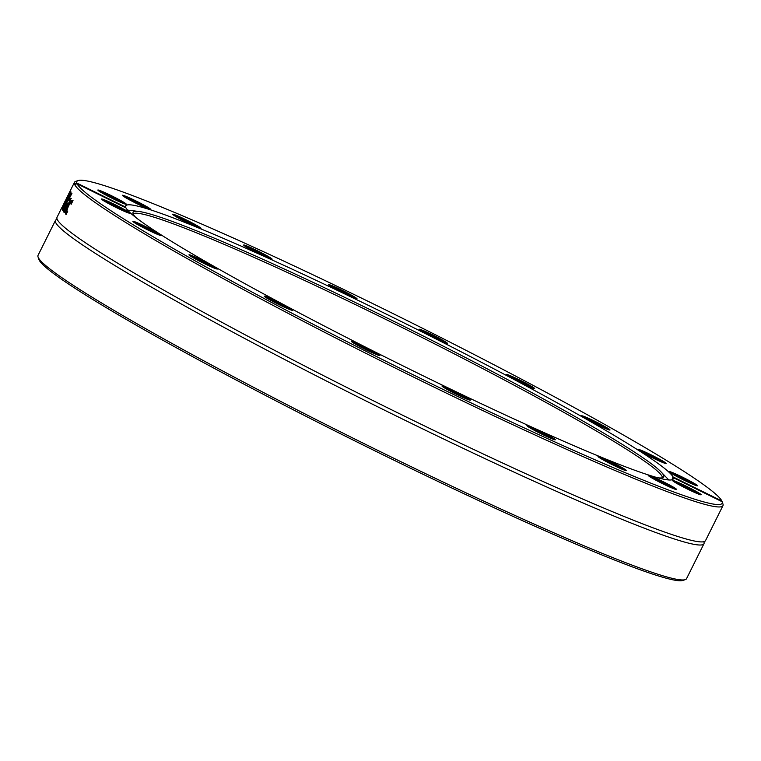 <?xml version="1.0" encoding="UTF-8"?>
<svg xmlns="http://www.w3.org/2000/svg" width="761" height="761" viewBox="0 0 761 761"><rect width="100%" height="100%" fill="white"/><g stroke="black" fill="none" stroke-linecap="round" stroke-linejoin="round"><path stroke-width="1.14" d="M38.05 256.98L38.859 259.368A360.533 22.944 26.5 0 0 351.268 439.126A360.533 22.944 26.5 0 0 682.845 580.453L685.233 579.654A362.322 23.058 -153.5 0 1 352.01 437.632A362.322 23.058 -153.5 0 1 38.05 256.98A362.322 23.058 -153.5 0 1 38.05 255.335L55.477 220.386A362.322 23.058 26.5 0 0 369.437 402.683A362.322 23.058 26.5 0 0 703.973 543.715A362.322 23.058 26.5 0 0 703.906 541.889M353.18 342.773A14.992 0.951 -153.5 0 1 365.727 348.395A14.992 0.951 -153.5 0 1 377.76 355.035M266.008 297.589A14.992 0.951 -153.5 0 1 278.555 303.201A14.992 0.951 -153.5 0 1 290.588 309.841M190.688 256.238A14.992 0.951 -153.5 0 1 192.942 257.085A14.992 0.951 -153.5 0 1 215.268 268.49M134.573 222.754A14.992 0.951 -153.5 0 1 140.119 225.037A14.992 0.951 -153.5 0 1 159.154 235.016M103.163 200.438A14.992 0.951 -153.5 0 1 112.657 204.557A14.992 0.951 -153.5 0 1 127.743 212.69M99.539 191.458A14.992 0.951 -153.5 0 1 113.227 197.651A14.992 0.951 -153.5 0 1 124.129 203.72M124.053 196.699A14.992 0.951 -153.5 0 1 141.784 204.985A14.992 0.951 -153.5 0 1 148.633 208.961M174.307 215.648A14.992 0.951 -153.5 0 1 195.529 225.855A14.992 0.951 -153.5 0 1 198.887 227.91M245.375 246.45A14.992 0.951 -153.5 0 1 257.047 251.634A14.992 0.951 -153.5 0 1 269.204 258.207A14.992 0.951 -153.5 0 1 269.955 258.702M330.303 286.088A14.992 0.951 -153.5 0 1 342.85 291.701A14.992 0.951 -153.5 0 1 354.883 298.341M420.776 330.683A14.992 0.951 -153.5 0 1 433.323 336.295A14.992 0.951 -153.5 0 1 445.356 342.935M507.948 375.867A14.992 0.951 -153.5 0 1 520.486 381.489A14.992 0.951 -153.5 0 1 532.529 388.129M583.268 417.228A14.992 0.951 -153.5 0 1 595.815 422.84A14.992 0.951 -153.5 0 1 607.849 429.48M639.383 450.702A14.992 0.951 -153.5 0 1 651.93 456.315A14.992 0.951 -153.5 0 1 663.963 462.954M670.793 473.019A14.992 0.951 -153.5 0 1 683.33 478.631A14.992 0.951 -153.5 0 1 695.373 485.271M674.408 481.998A14.992 0.951 -153.5 0 1 686.955 487.611A14.992 0.951 -153.5 0 1 698.998 494.25M649.904 476.757A14.992 0.951 -153.5 0 1 662.441 482.369A14.992 0.951 -153.5 0 1 674.484 489.009M599.649 457.808A14.992 0.951 -153.5 0 1 612.196 463.42A14.992 0.951 -153.5 0 1 624.229 470.06M528.581 427.007A14.992 0.951 -153.5 0 1 541.128 432.619A14.992 0.951 -153.5 0 1 553.161 439.259M351.572 341.309A15.886 1.008 26.5 0 0 351.477 341.432A15.886 1.008 26.5 0 0 365.242 349.356A15.886 1.008 26.5 0 0 379.853 355.577A15.886 1.008 26.5 0 0 367.202 348.072A15.886 1.008 26.5 0 0 351.572 341.309M722.179 501.756A360.533 22.944 -153.5 0 1 412.414 374.412A360.533 22.944 -153.5 0 1 77.118 183.81L74.616 184.4A362.322 23.058 26.5 0 0 400.914 370.835A362.322 23.058 26.5 0 0 722.95 505.665A362.322 23.058 26.5 0 0 722.95 504.02L722.179 501.756L673.314 477.67C671.992 479.953 671.887 479.696 673.009 476.909A305.912 19.463 26.5 0 0 668.101 471.392A305.912 19.463 26.5 0 0 376.866 309.508A305.912 19.463 26.5 0 0 125.717 205.898A305.912 19.463 26.5 0 0 125.679 207.135L125.451 207.639M77.118 183.81L125.984 207.896A305.912 19.463 26.5 0 0 402.55 365.661A305.912 19.463 26.5 0 0 673.266 478.897A305.912 19.463 26.5 0 0 673.314 477.67C671.992 479.953 671.887 479.696 673.009 476.909L721.875 500.995L722.132 501.727M265.608 296.381A15.886 1.008 26.5 0 0 264.314 296.248A15.886 1.008 26.5 0 0 278.079 304.162A15.886 1.008 26.5 0 0 292.69 310.393A15.886 1.008 26.5 0 0 282.226 304.01A15.886 1.008 26.5 0 0 265.608 296.381M140.129 223.991A15.886 1.008 26.5 0 0 132.871 221.413A15.886 1.008 26.5 0 0 146.635 229.337A15.886 1.008 26.5 0 0 161.246 235.558A15.886 1.008 26.5 0 0 154.854 231.334A15.886 1.008 26.5 0 0 140.129 223.991M685.271 487.972A15.886 1.008 26.5 0 0 701.09 494.802A15.886 1.008 26.5 0 0 687.383 486.764A15.886 1.008 26.5 0 0 672.714 480.657A15.886 1.008 26.5 0 0 685.271 487.972M602.522 459.52A15.886 1.008 26.5 0 0 617.247 467.054A15.886 1.008 26.5 0 0 626.322 470.612A15.886 1.008 26.5 0 0 612.615 462.574A15.886 1.008 26.5 0 0 597.956 456.467A15.886 1.008 26.5 0 0 602.522 459.52M442.227 386.341A15.886 1.008 26.5 0 0 456.895 394.531A15.886 1.008 26.5 0 0 470.327 400.172A15.886 1.008 26.5 0 0 456.619 392.134A15.886 1.008 26.5 0 0 441.96 386.027A15.886 1.008 26.5 0 0 442.227 386.341M528.695 427.083A15.886 1.008 26.5 0 0 544.039 435.244A15.886 1.008 26.5 0 0 555.254 439.81A15.886 1.008 26.5 0 0 541.547 431.772A15.886 1.008 26.5 0 0 526.888 425.665A15.886 1.008 26.5 0 0 528.695 427.083M656.467 480.505A15.886 1.008 26.5 0 0 676.577 489.561A15.886 1.008 26.5 0 0 662.869 481.523A15.886 1.008 26.5 0 0 648.201 475.416A15.886 1.008 26.5 0 0 656.467 480.505M112.894 203.625A15.886 1.008 26.5 0 0 101.47 199.097A15.886 1.008 26.5 0 0 115.234 207.021A15.886 1.008 26.5 0 0 129.846 213.242A15.886 1.008 26.5 0 0 112.894 203.625M192.752 255.953A15.886 1.008 26.5 0 0 188.985 254.887A15.886 1.008 26.5 0 0 202.749 262.811A15.886 1.008 26.5 0 0 217.361 269.042A15.886 1.008 26.5 0 0 209.009 263.753A15.886 1.008 26.5 0 0 192.752 255.953M113.722 196.833A15.886 1.008 26.5 0 0 97.846 190.117A15.886 1.008 26.5 0 0 111.61 198.041A15.886 1.008 26.5 0 0 126.221 204.262A15.886 1.008 26.5 0 0 113.722 196.833M74.616 184.4L76.804 183.049A360.533 22.944 -153.5 0 1 78.155 180.547A360.533 22.944 -153.5 0 1 406.536 320.276A360.533 22.944 -153.5 0 1 721.875 500.995M76.804 183.049L125.679 207.135M142.516 204.3A15.886 1.008 26.5 0 0 122.359 195.358A15.886 1.008 26.5 0 0 136.124 203.282A15.886 1.008 26.5 0 0 150.735 209.503A15.886 1.008 26.5 0 0 142.516 204.3M270.298 257.722A15.886 1.008 26.5 0 0 254.069 249.142A15.886 1.008 26.5 0 0 243.672 245.109A15.886 1.008 26.5 0 0 257.437 253.032A15.886 1.008 26.5 0 0 272.048 259.254A15.886 1.008 26.5 0 0 270.298 257.722M447.42 343.496A15.886 1.008 26.5 0 0 447.449 343.487A15.886 1.008 26.5 0 0 433.741 335.449A15.886 1.008 26.5 0 0 419.083 329.342A15.886 1.008 26.5 0 0 432.686 337.18A15.886 1.008 26.5 0 0 447.42 343.496M606.241 428.852A15.886 1.008 26.5 0 0 609.951 430.032A15.886 1.008 26.5 0 0 596.243 421.994A15.886 1.008 26.5 0 0 581.575 415.877A15.886 1.008 26.5 0 0 590.821 421.489A15.886 1.008 26.5 0 0 606.241 428.852M686.089 481.18A15.886 1.008 26.5 0 0 697.466 485.822A15.886 1.008 26.5 0 0 683.759 477.784A15.886 1.008 26.5 0 0 669.09 471.677A15.886 1.008 26.5 0 0 686.089 481.18M658.864 460.814A15.886 1.008 26.5 0 0 666.056 463.506A15.886 1.008 26.5 0 0 652.348 455.468A15.886 1.008 26.5 0 0 637.689 449.361A15.886 1.008 26.5 0 0 658.864 460.814M533.385 388.424A15.886 1.008 26.5 0 0 534.622 388.671A15.886 1.008 26.5 0 0 520.914 380.633A15.886 1.008 26.5 0 0 506.246 374.526A15.886 1.008 26.5 0 0 517.642 381.251A15.886 1.008 26.5 0 0 533.385 388.424M356.766 298.455A15.886 1.008 26.5 0 0 341.194 289.836A15.886 1.008 26.5 0 0 328.6 284.747A15.886 1.008 26.5 0 0 342.364 292.662A15.886 1.008 26.5 0 0 356.976 298.892A15.886 1.008 26.5 0 0 356.766 298.455M196.471 225.275A15.886 1.008 26.5 0 0 180.909 217.361A15.886 1.008 26.5 0 0 172.604 214.307A15.886 1.008 26.5 0 0 186.369 222.231A15.886 1.008 26.5 0 0 200.98 228.452A15.886 1.008 26.5 0 0 196.471 225.275M443.653 387.368A14.992 0.951 -153.5 0 1 456.2 392.99A14.992 0.951 -153.5 0 1 468.234 399.63M703.973 543.715L686.546 578.664A362.322 23.058 -153.5 0 1 685.233 579.654M56.98 219.349A362.322 23.058 26.5 0 0 55.477 220.386M78.155 180.547L75.767 181.346A362.322 23.058 26.5 0 0 74.454 182.336A362.322 23.058 26.5 0 0 74.483 184.057M61.964 207.373L57.027 217.285A362.322 23.058 26.5 0 0 57.389 219.748A362.322 23.058 26.5 0 0 370.988 399.582A362.322 23.058 26.5 0 0 703.335 541.803A362.322 23.058 26.5 0 0 705.523 540.614L722.95 505.665M71.724 193.208A362.322 23.058 26.5 0 0 71.934 193.503A3416.842 3132.495 -169.1 0 0 62.697 210.312A362.322 23.058 -153.5 0 1 62.526 210.026A3416.842 3282.631 -136.2 0 1 70.935 191.839A362.322 23.058 26.5 0 0 71.058 192.105A3616.833 3481.965 45.5 0 0 64.095 207.201A3616.833 3331.125 11.3 0 1 71.724 193.208M65.284 200.799L65.027 201.399A362.322 23.058 -153.5 0 1 65.18 200.933A362.322 23.058 -153.5 0 1 65.256 200.79L65.322 200.818M65.18 200.933L63.03 205.403M68.642 195.967A362.322 23.058 26.5 0 0 68.737 196.195A5988.005 5683.567 -166.3 0 0 62.041 209.018A362.322 23.058 -153.5 0 1 61.983 208.828A3978.651 3856.063 -141.1 0 1 66.958 198.383A4010.87 3737.005 -160.4 0 0 61.86 208.257A362.322 23.058 -153.5 0 1 61.85 208.086A5893.46 5788.423 -144.9 0 1 68.414 194.664A362.322 23.058 26.5 0 0 68.404 194.845A7287.631 7188.91 38.4 0 0 63.334 205.223A4245.961 3969.861 19.8 0 1 68.452 195.301A362.322 23.058 26.5 0 0 68.48 195.463A4041.595 3918.789 39.7 0 0 63.486 205.946A8216.222 7889.087 13 0 1 68.642 195.967M64.124 212.195L64.818 210.797L63.458 211.986L63.753 210.455L67.301 203.748L68.652 203.111L69.536 200.999L69.498 200.248L68.652 200.638A362.322 23.058 -153.5 0 1 68.642 200.628L69.765 198.364L70.478 198.288L70.44 199.81L64.39 212.5A362.322 23.058 -153.5 0 1 64.124 212.195L64.466 212.357M70.183 200.59L68.661 200.638M69.755 200.362L70.564 198.754L69.765 198.364L70.478 198.288M71.972 202.531L71.287 202.198C70.887 201.912 69.879 203.377 68.252 206.602L66.35 212.091L67.739 211.092A362.322 23.058 26.5 0 0 67.758 211.111L66.521 213.603L65.398 214.031L65.598 211.672L67.938 206.269L70.725 201.399L72.257 200.276L72.362 201.893L71.115 204.376A362.322 23.058 -153.5 0 1 71.096 204.357L71.239 202.169L73.046 200.657M66.35 212.091L67.196 212.509M67.748 195.786L66.017 199.239A362.322 23.058 26.5 0 0 65.903 199.553M67.853 195.682L67.377 196.538M64.647 210.084L65.408 210.464L64.561 210.046L67.558 205.299L66.844 205.308L65.446 207.43L64.561 210.046M70.564 198.754L71.268 198.678M70.288 200.638L69.451 201.028M67.272 205.232L69.232 203.929M64.381 211.349L64.809 210.179M68.09 204.138L67.301 203.748M64.552 210.845L63.753 210.455M66.188 214.412L66.388 212.053M668.757 479.963A305.912 19.463 26.5 0 0 667.911 479.05L661.062 471.906A296.457 18.863 26.5 0 0 406.802 327.753A296.457 18.863 26.5 0 0 138.645 211.444A296.457 18.863 26.5 0 0 132.947 212.785A296.457 18.863 26.5 0 0 135.858 217.522M138.645 211.444L128.828 210.264A305.912 19.463 26.5 0 0 127.591 210.15M657.894 477.794A296.457 18.863 26.5 0 0 663.421 477.271A296.457 18.863 26.5 0 0 661.062 471.906M662.412 477.784A295.791 18.825 26.5 0 0 405.965 329.418A295.791 18.825 26.5 0 0 133.146 213.898M67.092 212.452L66.473 212.148M71.515 201.779L70.725 201.399M66.302 212.015L65.598 211.672M68.671 193.912L74.454 182.336M68.614 196.053L67.815 195.653M63.563 206.193L62.763 205.793M70.24 200.6L69.451 200.21M72.029 202.55L71.239 202.169"/></g></svg>
